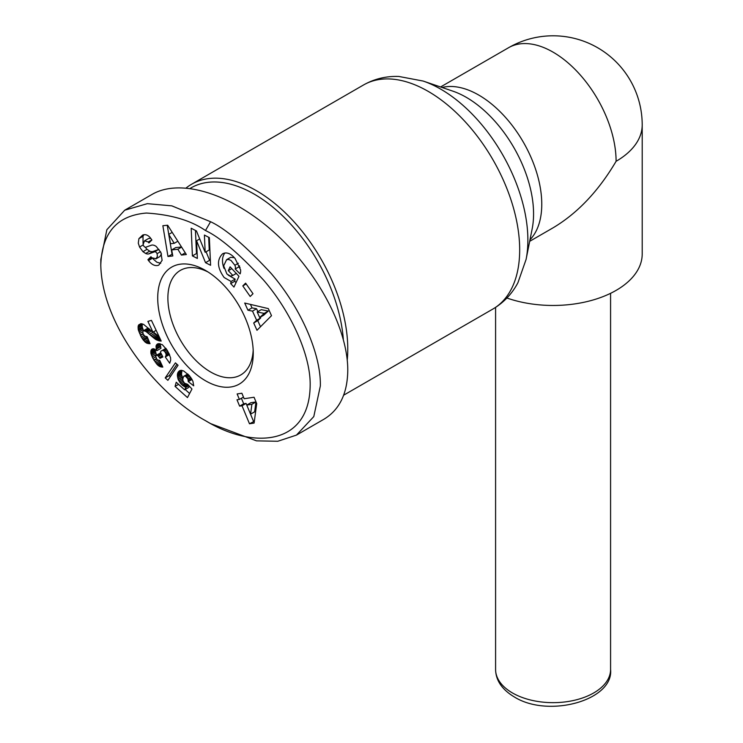 <?xml version="1.0" encoding="UTF-8"?>
<svg xmlns="http://www.w3.org/2000/svg" width="743" height="743" viewBox="0 0 743 743"><rect width="100%" height="100%" fill="white"/><g stroke="black" fill="none" stroke-linecap="round" stroke-linejoin="round"><path stroke-width="1.11" d="M347.25 360.049A129.366 74.69 -120 0 0 256.307 190.635A129.366 74.69 -120 0 0 191.62 184.227A129.366 74.69 -120 0 0 186.205 187.923M253.187 350.12A60.369 34.856 60 0 1 240.751 374.946A60.369 34.856 60 0 1 210.566 371.955A60.369 34.856 60 0 1 171.131 318.756A60.369 34.856 60 0 1 180.382 270.378A60.369 34.856 60 0 1 208.096 272.031M153.216 259.038L156.838 262.205L160.729 263.291M158.426 265.307C154.999 266.263 151.711 264.703 148.581 260.635L147.922 259.697L150.968 256.697L151.702 257.747L156.086 258.74L157.423 256.298L157.07 253.697A2.424 1.402 -120 0 0 154.572 251.812L149.018 253.809A9.083 5.247 60 0 1 145.656 253.474L142.962 251.673L139.554 247.02L138.291 243.165L138.932 238.624L142.665 235.085C145.284 234.082 147.801 234.946 150.235 237.667L151.888 239.998L148.906 242.942L148.247 241.995L144.523 240.834L143.12 244.447A2.424 1.402 -120 0 0 145.879 247.178L151.312 245.227A9.083 5.247 60 0 1 156.262 246.509L160.906 252.434L162.113 260.356L158.826 265.075M138.932 238.624L143 236.274L143.065 243.49M143.947 234.704L143 236.274M230.683 257.329L226.596 259.688L223.671 265.818L226.894 273.981L230.488 276.173L232.8 275.449L228.315 270.666L230.098 266.839L238.967 276.312L233.952 287.077L230.692 283.603L231.073 281.476L224.126 277.492C217.179 267.721 216.668 259.818 222.603 253.781C226.123 252.035 229.81 253.103 233.683 256.976L235.029 258.415L240.593 269.876A11.201 6.464 60 0 1 240.639 270.879A11.201 6.464 60 0 1 240.1 273.888L235.187 268.994A4.542 2.619 -120 0 0 235.438 267.694A4.542 2.619 -120 0 0 234.872 265.251L231.027 260.459L228.751 259.511L226.615 259.678L230.683 257.329L234.342 257.682M228.157 275.096L235.141 279.127L234.76 281.253L236.033 282.609M231.073 281.476L235.141 279.127M205.486 270.433L205.486 270.433A67.557 39.008 -120 0 0 157.72 298.017A67.557 39.008 -120 0 0 205.486 380.76A67.557 39.008 -120 0 0 253.252 353.176A67.557 39.008 -120 0 0 205.486 270.433M100.797 259.586L106.853 229.726L124.703 210.213L147.365 203.656L171.828 205.857L210.566 221.73C225.445 228.621 245.664 245.887 271.204 273.535C300.237 307.165 321.217 353.807 320.335 386.035L313.787 416.591L296.438 435.11L277.771 441.268L256.502 440.85L210.566 423.594L205.486 420.659C158.361 394.96 101.902 326.502 100.797 265.14C101.884 232.828 117.097 215.461 146.436 213.046C171.224 214.616 190.905 220.448 205.486 230.534C219.854 237.212 239.274 253.79 263.746 280.287C291.312 312.264 310.741 355.618 310.165 385.292C309.571 446.014 252.796 449.543 205.486 420.659M296.438 435.11L323.874 419.266C339.542 409.82 347.501 393.465 347.78 370.19C347.826 328.276 317.298 271.111 274.223 232.448C231.184 193.719 180.521 177.921 152.139 194.369L124.703 210.213M190.227 188.369A126.486 73.028 60 0 1 254.273 194.155A126.486 73.028 60 0 1 343.312 339.133M165.299 356.956L166.135 355.163L165.893 353.519L164.509 351.272L162.568 350.278L160.822 351.216L160.525 352.321L162.884 356.974L159.996 358.321L157.767 355.553L156.782 355.219L155.603 356.101L157.098 359.816L159.754 360.429L162.819 367.079L159.912 366.596L157.59 364.999L152.928 358.451L150.913 353.38L150.987 350.455L151.999 349.071L153.764 348.773L156.912 350.65L156.058 345.885L158.092 343.712L162.253 344.603L167.184 350.194L170.509 357.532L170.704 360.058L169.71 363.234L165.299 356.956L169.358 354.606L169.785 355.21M188.267 381.633L187.914 378.921L185.416 376.069L183.744 376.283L182.769 378.967L183.001 380.843L184.496 383.156L187.691 384.363L191.963 389.026L187.459 397.57L175.06 386.388L176.23 382.246L184.626 389.824L185.88 387.419L181.199 384.14L178.199 379.524L177.382 374.463L177.911 372.568L179.462 370.822L181.088 370.32L183.651 370.952L189.326 375.577L192.892 381.205L193.719 385.84L188.267 381.633L192.093 379.422M254.097 423.083L249.481 423.77L242.023 405.771L239.617 406.133L236.989 399.78L239.395 399.428L237.128 393.948L241.884 393.242L244.15 398.722L254.06 397.245L256.706 403.625L254.097 423.083M165.215 377.908L175.413 362.863L178.051 365.25L167.881 380.323L165.215 377.908L169.283 375.568L170.407 376.58M138.709 324.849L141.021 323.697L143.529 324.347L152.984 332.167L147.894 321.394L151.442 320.372L161.212 341.065L155.789 339.523L146.009 331.508L143.566 330.654L142.73 331.833L143.223 334.099L144.764 336.087L147.151 336.7L150.058 343.712L145.489 342.43L141.281 337.034L138.272 329.716L138.272 325.666L140.576 323.762M242.803 285.916L245.608 283.148L253.001 293.717L250.196 296.485L242.803 285.916L246.184 283.965M247.939 310.221L244.707 303.042L268.316 308.605L271.511 315.682L256.985 330.282L253.697 322.991L256.641 320.298L252.499 311.113L247.939 310.221L252.007 307.881L256.567 308.763L257.858 311.633M172.822 255.973L167.974 256.484L162.866 225.714L167.639 225.213L186.344 254.543L181.422 255.063L177.865 249.267L171.67 249.927L172.822 255.973M205.17 252.323L204.409 235.067L209.35 237.621L210.585 265.288L205.523 262.669L196.57 240.76L197.359 258.453L192.409 255.898L191.183 228.24L196.449 230.962L205.17 252.323L209.238 249.973L208.672 237.277M165.875 356.055L169.302 354.086M157.052 344.241L157.609 343.925M156.457 344.901L158.658 343.628M156.095 345.727L159.699 343.637M156.058 345.885L159.912 343.656M160.107 343.693L160.971 348.3L156.912 350.65M155.956 346.99L160.024 344.641M156.104 348.253L160.172 345.904M156.346 349.164L160.404 346.814M151.386 349.647L152.937 348.746M150.987 350.455L153.847 348.801M150.792 351.448L154.758 349.154M154.86 349.201L156.522 355.173M150.801 352.665L154.869 350.315M150.913 353.38L154.981 351.03M151.182 354.448L155.25 352.108M151.6 355.665L155.668 353.315M152.194 356.993L156.262 354.652M152.928 358.451L155.593 356.909M153.82 360.011L156.197 358.637M154.061 360.429L156.494 359.027M154.962 361.832L157.674 360.262M155.863 363.058L159.894 360.726M156.717 364.107L160.46 361.952M157.59 364.999L160.962 363.048M158.445 365.705L161.398 363.996M158.937 366.058L161.63 364.507M159.912 366.596L162.039 365.37M160.887 366.931L162.364 366.076M161.853 367.107L162.633 366.661M156.132 355.395L160.627 352.934M156.782 355.219L160.637 352.999M157.767 355.553L160.832 353.779M158.668 356.278L161.277 354.764M159.531 357.439L162.076 355.971M159.996 358.321L162.708 356.761M162.568 350.278L165.93 348.337M163.479 350.51L166.321 348.876L163.516 350.538M164.509 351.272L166.961 349.86M165.355 352.396L167.686 351.049M165.893 353.519L168.308 352.126M166.135 354.745L168.856 353.176M166.135 355.163L169.023 353.492M188.276 380.37L191.536 378.484M178.979 371.166L180.103 370.516M178.385 371.806L180.902 370.348M177.911 372.568L181.729 370.367M181.924 370.385L181.478 374.426L182.852 378.447M177.577 373.478L181.645 371.129M177.382 374.463L181.45 372.113M177.317 375.586L181.376 373.246M177.41 376.775L181.478 374.426M177.688 378.029L181.756 375.689M178.125 379.329L182.184 376.989M178.199 379.524L182.267 377.175M178.766 380.76L182.834 378.41M179.462 381.948L182.806 380.026M180.27 383.072L183.252 381.354M181.199 384.14L183.985 382.534M182.23 385.153L184.988 383.564M182.927 385.756L185.796 384.103M183.976 386.481L187.626 384.372M184.821 386.945L188.248 384.976M185.88 387.419L188.889 385.673M189.363 386.193L188.694 387.474L184.626 389.824M175.06 386.388L178.571 384.363M185.183 389.499L189.604 393.493M183.744 376.283L187.728 373.98M184.366 375.939L187.738 373.998M184.487 375.93L187.784 374.035M185.416 376.069L188.23 374.453M186.409 376.738L189.01 375.243M187.236 377.667L189.837 376.162M187.914 378.921L190.728 377.295M187.998 379.162L190.877 377.5M249.481 423.77L254.338 421.3M241.874 393.242L243.463 397.078L239.395 399.428M241.401 398.267L243.685 403.783L246.091 403.421L253.549 421.42M239.617 406.133L243.685 403.783M242.023 405.771L246.091 403.421M255.954 401.954L254.626 411.836L250.558 414.185L251.886 404.303L255.954 401.954L250.846 402.715L246.778 405.065L250.558 414.185M251.886 404.303L246.778 405.065M176.945 364.246L169.283 375.568M138.272 325.666L141.588 323.753M138.235 325.833L141.802 323.772M142.219 323.874L142.247 326.976L143.492 330.719M138.022 326.855L142.089 324.505M138.003 328.016L142.071 325.666M138.179 329.316L142.247 326.976M138.272 329.716L142.331 327.366M138.597 330.858L142.656 328.508M139.043 332.121L143.102 329.771M139.619 333.57L142.758 331.759M140.334 335.13L143.037 333.579M140.52 335.52L143.185 333.978M141.281 337.034L144.077 335.418M142.034 338.353L145.387 336.412M146.538 336.7L147.903 338.502M142.758 339.495L146.826 337.146M143.455 340.433L147.523 338.084M143.538 340.526L147.606 338.176M144.513 341.585L148.275 339.412M145.489 342.43L148.749 340.554M146.482 343.043L149.148 341.511M147.086 343.312L149.352 342.003M148.006 343.582L149.622 342.653M148.999 343.712L149.854 343.22M143.566 330.654L147.634 328.304L148.804 328.49M144.281 330.644L148.349 328.304M145.359 331.099L149.204 328.88M146.009 331.508L149.714 329.363M146.9 332.205L150.523 330.115M148.006 333.143L151.609 331.062M153.364 331.945L159.16 336.718M149.352 334.35L153.42 332M149.473 334.471L153.541 332.121M150.736 335.604L154.804 333.254M151.916 336.616L155.984 334.266M153.021 337.536L157.089 335.186M154.033 338.316L158.092 335.975M154.953 338.966L159.021 336.625M155.789 339.523L159.476 337.396M156.55 339.941L159.801 338.065M157.358 340.322L160.117 338.734M158.38 340.712L160.479 339.505M159.373 340.963L160.776 340.145M160.321 341.083L161.027 340.675M152.984 332.167L156.151 330.338M250.437 304.389L252.007 307.881M252.499 311.113L256.567 308.763M260.347 317.15L260.709 317.958L257.765 320.642L260.514 326.744M256.641 320.298L260.709 317.958M253.697 322.991L257.765 320.642M268.279 311.038L263.737 315.19L259.669 317.54L264.22 313.388L268.279 311.038L261.248 309.673L257.189 312.023L259.669 317.54M264.22 313.388L257.189 312.023M167.974 256.484L172.46 254.097M171.67 249.927L175.738 247.577L181.515 246.964M177.865 249.267L181.608 247.113M181.422 255.063L185.258 252.843M167.249 225.25L168.754 234.37M169.023 235.977L172.042 254.143M168.726 234.389L170.491 243.713L174.215 243.323L168.726 234.389L172.209 232.373M174.215 243.323L177.846 241.224M235.178 269.012L239.237 266.663L240.054 267.526M224.823 253.01C222.036 256.883 221.748 261.991 223.987 268.344M230.692 283.603L234.76 281.253M228.315 270.666L231.797 268.66M232.8 275.449L236.274 273.443M239.478 265.799A4.542 2.619 60 0 1 239.255 266.644L235.187 268.994M142.962 251.673L147.021 249.323L149.724 251.134A9.083 5.247 -120 0 0 153.086 251.459L158.631 249.472A2.424 1.402 60 0 1 158.965 249.416M145.191 247.168L147.021 249.323M161.5 253.92L159.847 256.595L155.779 258.945M147.922 259.697L151.581 257.58M144.523 240.834L148.591 238.494L150.773 238.373M195.446 230.441L196.477 253.549L197.155 253.902M192.409 255.898L196.477 253.549M196.57 240.76L199.709 238.949M206.099 251.784L209.591 260.329L210.38 260.737M205.523 262.669L209.591 260.329M506.912 298.017A89.114 51.453 0 0 0 596.824 298.835A89.114 51.453 0 0 0 642.203 254.013L642.203 124.917A89.114 89.114 0 0 0 508.528 47.738L440.571 86.968M529.685 241.326L553.08 227.813C577.525 213.241 598.533 191.072 616.096 161.296A89.114 51.453 -120 0 0 553.08 52.149A89.114 51.453 -120 0 0 508.528 47.738M616.096 161.296A89.114 51.453 0 0 0 642.203 124.917M191.62 184.227L363.531 84.971A129.366 74.69 60 0 1 428.209 91.38A129.366 74.69 60 0 1 512.716 205.374A129.366 74.69 60 0 1 492.888 309.042L343.665 395.192M526.09 259.409A123.31 71.189 -120 0 0 440.692 89.123A123.31 71.189 -120 0 0 423.111 81.043L452.701 91.092A95.169 54.945 60 0 1 466.27 97.324A95.169 54.945 60 0 1 532.183 228.751L526.09 259.409L517.917 282.749C511.927 293.977 503.587 302.735 492.888 309.042M530 239.757A89.114 51.453 -120 0 0 534.793 166.915A89.114 51.453 -120 0 0 478.752 95.067A89.114 51.453 -120 0 0 442.085 87.479M495.59 669.462C495.785 680.374 501.999 689.523 514.212 696.888C548.334 718.416 613.857 700.361 610.579 669.462A57.499 33.194 180 0 1 575.082 700.129A57.499 33.194 180 0 1 512.429 692.94A57.499 33.194 180 0 1 495.59 669.462L495.59 307.388M234.872 265.251L238.354 263.245M210.566 221.73L205.486 230.534M139.554 247.02L143.223 244.902M145.656 253.474L149.724 251.134M149.018 253.809L153.086 251.459M154.572 251.812L158.631 249.472M157.07 253.697L160.497 251.719M148.507 260.533L152.241 258.378M148.247 241.995L151.832 239.924M236.478 273.359L232.41 275.709M100.797 265.14L100.797 259.27M610.579 669.462L610.579 293.318M363.531 84.971C374.342 78.86 386.109 76.018 398.824 76.455L423.111 81.043"/></g></svg>
